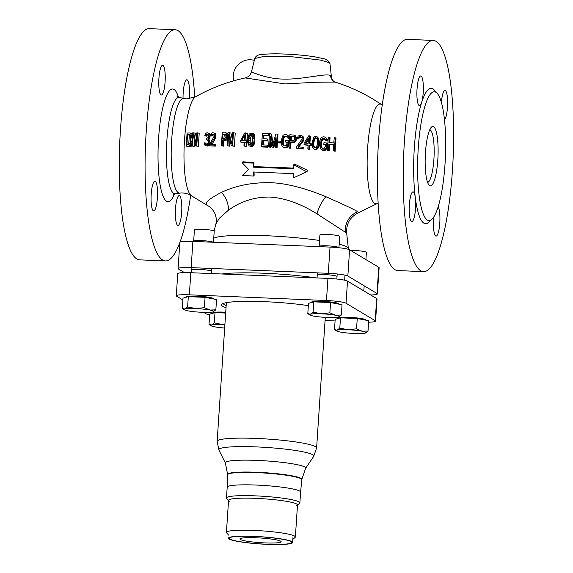 <?xml version="1.0" encoding="UTF-8"?>
<svg xmlns="http://www.w3.org/2000/svg" width="573" height="573" viewBox="0 0 573 573"><rect width="100%" height="100%" fill="white"/><g stroke="black" fill="none" stroke-linecap="round" stroke-linejoin="round"><path stroke-width="0.86" d="M177.043 96.25L179.349 97.467L183.861 98.477A47.409 10.149 92.4 0 0 171.556 141.724A47.409 10.149 92.4 0 0 178.389 192.8A47.409 10.149 -87.6 0 0 179.936 193.144C180.688 192.936 185.308 192.378 190.651 195.286A115.71 24.761 -87.6 0 1 180.008 242.114M179.815 242.644A115.71 24.761 -87.6 0 1 165.49 260.937A115.71 24.761 -87.6 0 1 162.668 260.042A115.71 24.761 92.4 0 1 145.864 137.613A115.71 24.761 92.4 0 1 175.08 29.717L149.267 28.65A115.71 24.761 -87.6 0 0 120.051 136.546A115.71 24.761 -87.6 0 0 136.854 258.975A115.71 24.761 -87.6 0 0 139.676 259.863L165.49 260.937M194.72 97.224A115.71 24.761 92.4 0 0 175.08 29.717M183.031 98.291A14.877 3.18 -87.6 0 1 186.884 79.783A14.877 3.18 -87.6 0 1 187.242 79.898A14.877 3.18 -87.6 0 1 189.162 98.8M177.587 225.275A14.877 3.18 -87.6 0 1 175.431 209.539A14.877 3.18 -87.6 0 1 179.184 195.665A14.877 3.18 -87.6 0 1 179.55 195.78A14.877 3.18 -87.6 0 1 181.713 211.516A14.877 3.18 -87.6 0 1 177.952 225.39A14.877 3.18 -87.6 0 1 177.587 225.275M153.328 210.757A14.877 3.18 -87.6 0 1 151.165 195.021A14.877 3.18 -87.6 0 1 154.918 181.147A14.877 3.18 -87.6 0 1 155.283 181.261A14.877 3.18 -87.6 0 1 157.446 196.997A14.877 3.18 -87.6 0 1 153.686 210.871A14.877 3.18 -87.6 0 1 153.328 210.757M161.02 94.882A14.877 3.18 -87.6 0 1 158.864 79.138A14.877 3.18 -87.6 0 1 162.617 65.265A14.877 3.18 -87.6 0 1 162.983 65.379A14.877 3.18 -87.6 0 1 165.139 81.122A14.877 3.18 -87.6 0 1 161.385 94.996A14.877 3.18 -87.6 0 1 161.02 94.882M429.8 129.656A26.444 5.658 -87.6 0 1 430.151 129.813A26.444 5.658 -87.6 0 1 434.026 157.102A26.444 5.658 -87.6 0 1 427.616 182.429M429.678 185.666A29.753 6.367 -87.6 0 1 429.041 185.115A29.753 6.367 -87.6 0 1 425.273 155.899A29.753 6.367 -87.6 0 1 431.448 127.106A29.753 6.367 -87.6 0 1 433.596 126.669A29.753 6.367 -87.6 0 1 437.815 159.86A29.753 6.367 -87.6 0 1 429.678 185.666M427.394 220.082A64.463 13.795 92.4 0 0 428.969 220.576A64.463 13.795 92.4 0 0 445.242 160.461A64.463 13.795 92.4 0 0 435.881 92.253A64.463 13.795 92.4 0 0 434.305 91.759A64.463 13.795 92.4 0 0 418.032 151.866A64.463 13.795 92.4 0 0 427.394 220.082M423.619 271.638L397.805 270.571A115.71 24.761 -87.6 0 1 377.858 153.936A115.71 24.761 -87.6 0 1 407.389 39.351L433.202 40.425A115.71 24.761 92.4 0 0 403.671 155.004A115.71 24.761 92.4 0 0 423.619 271.638A115.71 24.761 92.4 0 0 452.434 170.403A115.71 24.761 -87.6 0 0 436.032 41.313A115.71 24.761 92.4 0 0 433.202 40.425M419.15 105.582A14.877 3.18 -87.6 0 1 416.986 89.839A14.877 3.18 -87.6 0 1 420.74 75.965A14.877 3.18 -87.6 0 1 421.105 76.08A14.877 3.18 -87.6 0 1 423.354 86.895A14.877 3.18 -87.6 0 1 421.621 102.567A14.877 3.18 -87.6 0 1 419.508 105.697A14.877 3.18 -87.6 0 1 419.15 105.582M438.13 206.925A14.877 3.18 -87.6 0 1 439.763 223.341A14.877 3.18 -87.6 0 1 436.074 236.097A14.877 3.18 -87.6 0 1 435.716 235.983A14.877 3.18 -87.6 0 1 433.811 216.931M435.774 92.189A67.772 14.504 92.4 0 0 432.873 88.844A67.772 14.504 92.4 0 0 421.621 102.567A67.772 14.504 92.4 0 0 415.303 197.592A14.877 3.18 -87.6 0 1 415.024 213.306A14.877 3.18 -87.6 0 1 411.815 221.579A14.877 3.18 -87.6 0 1 411.45 221.465A14.877 3.18 -87.6 0 1 409.287 205.721A14.877 3.18 -87.6 0 1 413.047 191.848A14.877 3.18 -87.6 0 1 413.412 191.962A14.877 3.18 -87.6 0 1 415.303 197.592A67.772 14.504 92.4 0 0 423.948 223.219A67.772 14.504 92.4 0 0 430.466 220.261M441.382 102.445A14.877 3.18 -87.6 0 1 445.006 90.484A14.877 3.18 -87.6 0 1 445.371 90.598A14.877 3.18 -87.6 0 1 447.599 104.716A14.877 3.18 -87.6 0 1 444.483 119.886M188.696 144.89L189.341 135.121L190.207 135.092M223.907 138.573L224.279 134.411L225.755 134.426M243.718 140.414L244.241 139.432M251.21 144.933L250.258 142.656L250.2 140.972L250.616 137.355L251.855 135.171M291.163 140.335A74.855 16.023 -87.6 0 1 291.449 136.546L294.594 136.718M306.233 143.193L308.417 139.748M314.914 148.092L313.846 145.757L313.775 144.067A70.844 15.163 -87.6 0 1 313.904 142.118L315.007 138.845L316.432 138.107L317.263 138.444M183.861 98.477L186.841 98.864L195.508 96.816A49.951 10.694 92.4 0 0 184.184 145.907A49.951 10.694 92.4 0 0 191.403 195.765L207.49 205.492C203.644 203.601 208.293 199.232 221.443 192.392C235.94 185.552 252.27 182.329 270.435 182.723C286.851 183.023 308.396 189.298 325.894 196.725C344.452 204.876 355.024 209.876 357.624 211.716L358.727 212.619L377.378 203.472A49.951 10.694 -87.6 0 1 374.728 203.472A49.951 10.694 92.4 0 1 367.651 147.741A49.951 10.694 92.4 0 1 381.31 104.415A49.951 10.694 -87.6 0 1 381.482 104.522L382.234 105.009M195.508 96.816C211.079 88.013 227.66 81.724 245.244 77.942L285.053 83.923L315.766 82.247L335.04 82.075M192.571 134.197L189.842 132.965L190.795 133.76L191.267 135.951L190.537 144.059L188.975 146.072L186.196 146.165L187.07 133.058L189.842 132.965M186.196 146.165L190.752 146.516L191.812 145.635M191.79 145.993L191.934 141.323L192.499 145.979L191.79 145.993L194.268 146.416L194.469 140.636M196.453 138.895L195.5 133.294L193.724 132.857L193.882 133.881L193.18 134.519L192.191 137.477L192.664 132.886L193.724 132.857M193.244 134.92L195.601 145.936L198.337 146.316L199.203 133.208L196.861 132.821L196.116 143.981L193.882 133.881M205.728 145.879L208.465 145.886L209.811 143.057L209.79 140.815L208.987 139.425L209.876 137.749L210.133 134.977L209.303 133.33L206.989 132.771L205.521 133.616L204.733 135.851L205.37 135.844L206.767 134.161L208.25 134.992L208.085 137.506L206.473 138.63L206.395 139.74L208.006 140.571L208.114 142.799L207.383 144.203L205.951 144.489L205.091 143.93L204.783 142.82L204.138 142.82L204.418 144.496L205.234 145.606L206.76 145.879L208.572 143.637L208.78 140.564L207.97 139.175L208.851 137.499L209.038 134.712L208.121 133.043L207.247 132.764M206.488 144.496L205.908 143.1L204.783 142.82M206.395 139.74L207.942 139.998M204.733 135.851L206.495 136.123L207.913 134.447M210.377 135.815L211.014 135.815L211.745 134.419L212.92 134.132L213.894 134.963L214.051 136.36L209.668 144.468L209.575 145.864L214.195 145.836L214.288 144.439L210.699 144.46L214.309 138.308L214.803 134.676L213.894 133.015L212.626 132.743L211.165 133.581L210.377 135.815L212.06 136.073L212.841 134.684L214.023 134.404M211.795 144.733L215.326 138.559L215.878 136.61L215.505 133.846L213.142 132.735M209.575 145.864L215.376 146.129L215.412 144.718L214.288 144.439M221.371 145.8L222.145 145.793L222.532 139.934L225.497 139.64L226.528 137.685L226.786 135.729L225.941 132.95L222.245 132.685L221.371 145.8L223.563 146.144L223.792 140.249L226.22 140.263L227.596 138.967M227.954 134.168L227.502 133.33L225.318 132.671M230.611 139.189L231.814 143.837L232.631 132.7L233.469 132.714L232.595 145.821L231.342 145.807L230.21 141.517L230.611 139.189L229.164 132.649L228.011 132.657L227.144 145.771L229.666 146.194L229.909 140.106M232.094 138.451L230.948 133.094L229.164 132.649M231.342 145.807L234.364 146.258L235.238 133.151L233.469 132.714M246.834 140.886L247.493 133.394L245.695 132.95L245.051 140.442L246.505 140.478L246.411 142.161L244.958 142.125L244.829 146.058L243.955 146.043L244.091 142.104L240.631 142.025L240.724 140.349L244.829 132.929L245.695 132.95M243.955 146.043L246.619 146.502L246.748 142.57L248.209 142.605M240.631 142.025L244.069 142.505M250.1 146.201L252.8 146.387L254.04 144.733L254.784 141.388L254.913 137.484L254.29 134.684L253.638 133.838L250.967 133.086L252.478 134.24L253.03 136.202L252.564 143.171L251.755 145.119L250.1 146.201L249.219 145.893L248.088 144.174L247.658 140.793L248.08 136.897L249.226 134.146L250.967 133.086M268.028 147.197A76.023 16.266 -87.6 0 1 268.107 145.506L267.419 145.098A79.325 16.975 92.4 0 0 267.333 146.788L261.567 146.566L262.255 146.982L268.028 147.197L267.333 146.788M263.702 138.788A75.894 16.237 -87.6 0 1 263.945 135.565L268.758 135.744A76.023 16.266 -87.6 0 1 268.895 134.089L268.207 133.674A79.325 16.975 92.4 0 0 268.071 135.335L263.258 135.149A79.196 16.946 92.4 0 0 262.986 138.759L267.154 138.917A79.318 16.975 92.4 0 0 267.047 140.593L262.871 140.428A79.196 16.946 92.4 0 0 262.606 144.912L267.419 145.098M263.315 144.94A75.894 16.237 -87.6 0 1 263.559 140.843L267.727 141.001A76.008 16.266 -87.6 0 1 267.842 139.332L267.154 138.917M271.853 146.975L273.149 147.032L276.064 136.789A79.246 16.961 92.4 0 0 275.42 147.132L276.394 147.175A79.21 16.954 92.4 0 1 277.268 134.068L275.806 133.996L272.569 145.592L270.95 133.788L269.496 133.731A79.339 16.975 92.4 0 0 268.622 146.838L269.589 146.881A79.339 16.982 -87.6 0 1 270.241 136.532L271.853 146.975L273.837 147.44L275.806 140.392M268.622 146.838L270.284 147.29A76.037 16.273 -87.6 0 1 270.714 139.805M272.97 144.074L271.638 134.204L270.95 133.788M275.42 147.132L277.081 147.59A75.901 16.245 -87.6 0 1 277.955 134.476L277.268 134.068M278.643 142.87L280.928 142.985A75.729 16.209 -87.6 0 1 281.021 141.588L280.333 141.173A79.038 16.918 92.4 0 0 280.24 142.57L277.962 142.462L278.643 142.87M283.105 147.218L284.602 147.956L286.915 147.791L288.319 146.172L288.541 145.055A75.106 16.073 -87.6 0 1 288.806 140.858L288.112 140.449A78.429 16.782 92.4 0 0 287.854 144.64L287.625 145.757L286.221 147.376L283.907 147.54L282.475 146.616L281.88 145.463L281.529 142.913A78.959 16.896 92.4 0 1 281.809 138.73L282.489 136.259L283.234 135.185L284.781 134.426L286.256 134.505L287.667 135.407L288.291 137.943L287.302 137.892L286.758 136.474L284.645 136.088L283.427 136.861L282.79 138.781A78.895 16.882 92.4 0 0 282.51 142.964L282.89 144.948L283.993 145.85L286.142 145.678L286.88 144.31A78.53 16.803 92.4 0 1 287.016 142.068L285.533 141.997L287.703 142.484M287.302 137.892L288.985 138.358L288.928 136.961L287.059 134.82M284.043 145.95L283.205 143.372A75.579 16.173 -87.6 0 1 283.477 139.189L284.652 136.746L287.445 136.89M296.37 139.604A74.196 15.879 -87.6 0 1 296.456 138.494L295.346 135.651L294.651 135.235L295.761 138.079A77.534 16.596 92.4 0 0 295.675 139.189L294.157 141.896L290.332 141.968A78.186 16.732 92.4 0 0 290.002 147.863L289.007 147.805L289.702 148.221L290.69 148.271A74.855 16.023 -87.6 0 1 291.02 142.383L294.851 142.312L296.37 139.604L295.675 139.189M297.258 138.165L298.268 136.002L300.839 135.321L302.444 136.252L303.103 138.523A76.367 16.345 92.4 0 0 303.06 139.074L302.415 140.994L297.867 146.896L302.544 147.182A76.367 16.345 92.4 0 0 302.48 148.586L296.463 148.228A77.348 16.553 92.4 0 1 296.535 146.817L302.057 139.01A76.546 16.381 92.4 0 1 302.1 138.458L301.369 137.019L299.887 136.653L299.034 136.883L298.089 138.215L297.258 138.165L298.784 138.63L299.729 137.298L302.064 137.441M298.562 147.311L303.117 141.409L303.762 139.49A73.007 15.621 -87.6 0 1 303.797 138.938L303.138 136.675L301.821 135.658M296.463 148.228L303.181 149.009A73.007 15.621 -87.6 0 1 303.246 147.598L302.544 147.182M309.907 143.429A71.732 15.349 -87.6 0 1 310.444 136.31L309.742 135.887A75.113 16.073 92.4 0 0 309.184 143.386L310.867 143.494A74.748 15.994 92.4 0 0 310.767 145.177L309.076 145.062A75.113 16.073 92.4 0 0 308.868 149.001L307.859 148.93L308.561 149.352L309.578 149.417A71.732 15.349 -87.6 0 1 309.778 145.485L311.468 145.599A71.353 15.27 -87.6 0 1 311.576 143.916L310.867 143.494M309.742 135.887L308.725 135.822L304.134 143.057A76.123 16.288 92.4 0 0 304.027 144.74L308.045 145.37M313.961 149.059L315.68 149.84L316.711 149.632L318.165 148.035L319.039 144.718A69.512 14.877 -87.6 0 1 319.204 142.211L318.774 138.831L317.549 137.076L316.833 136.653L318.058 138.408L318.495 141.782A72.943 15.607 92.4 0 0 318.323 144.296L317.449 147.612L316.002 149.202L314.971 149.417L313.961 149.059L312.693 147.275L312.206 143.866A74.44 15.929 92.4 0 1 312.371 141.359L313.875 137.276L314.799 136.51L316.833 136.653M321.295 149.582L322.857 150.362L325.278 150.262L326.739 148.679L326.968 147.569A67.184 14.375 -87.6 0 1 327.233 143.372L326.51 142.942A70.658 15.12 92.4 0 0 326.252 147.132L326.016 148.242L324.554 149.832L322.141 149.933L320.636 148.973L319.641 145.234A72.578 15.528 92.4 0 1 319.92 141.051L320.622 138.587L321.396 137.534L323.007 136.818L324.554 136.933L326.03 137.878L326.689 140.435L325.657 140.356L325.077 138.924L322.871 138.48L321.603 139.218L320.944 141.123A72.298 15.471 92.4 0 0 320.665 145.306L321.066 147.311L322.219 148.242L324.468 148.128L325.235 146.774A70.973 15.184 92.4 0 1 325.364 144.532L323.824 144.417L325.342 144.905M325.657 140.356L327.412 140.872L327.348 139.468L325.392 137.276M322.27 148.335L321.381 145.735A68.86 14.733 -87.6 0 1 321.661 141.552L322.878 139.132L325.801 139.354M327.47 150.334L328.508 150.42A69.906 14.962 92.4 0 1 328.852 144.238L333.701 144.625A68.302 14.619 92.4 0 0 333.357 150.806L334.403 150.892A67.936 14.54 92.4 0 1 335.277 137.778L334.231 137.692A68.302 14.619 92.4 0 0 333.815 142.956L328.966 142.57A69.906 14.962 92.4 0 1 329.375 137.305L328.343 137.226A70.235 15.027 92.4 0 0 327.47 150.334L329.231 150.849A66.418 14.21 -87.6 0 1 329.575 144.675L333.679 145.005M329.711 142.627A66.418 14.21 -87.6 0 1 330.105 137.742L329.375 137.305M333.357 150.806L335.141 151.329A64.412 13.781 -87.6 0 1 336.007 138.222L335.277 137.778M293.734 168.075L253.932 166.621A75.285 16.108 -87.6 0 1 253.911 162.574L242.931 161.787L242.078 162.66L248.589 169.372L242.2 175.539L253.488 176.011L254.147 175.338A75.285 16.108 -87.6 0 1 254.032 172.007M253.488 176.011L253.452 171.986L293.784 173.655L293.82 177.68L306.67 171.778L307.916 170.503L294.45 164.036L293.698 164.802L293.741 168.827L253.409 167.151L253.932 166.621M187.564 134.684L186.92 144.446L189.004 144.382L190.114 142.663L190.386 135.421L189.656 134.619L187.564 134.684L189.341 135.121M244.177 140.428L244.592 135.142L241.727 140.371L244.177 140.428M249.556 135.264L248.539 138.58L248.467 142.211L248.983 143.916L250.136 144.79L251.346 143.981L252.013 142.312L252.364 137.011L251.533 134.77L250.816 134.469L249.556 135.264L251.354 135.708M261.567 146.566A79.16 16.939 92.4 0 1 262.434 133.459L268.207 133.674M277.962 142.462A79.16 16.939 92.4 0 1 278.048 141.065L280.333 141.173M285.533 141.997A78.659 16.832 92.4 0 1 285.648 140.321L288.112 140.449M289.007 147.805A78.293 16.753 92.4 0 1 289.881 134.698L294.651 135.235M290.755 136.13A78.186 16.732 92.4 0 0 290.439 140.292L293.584 140.471L294.701 138.859A77.677 16.624 92.4 0 1 294.766 138.021L293.899 136.302L290.755 136.13L291.449 136.546M307.859 148.93A75.328 16.123 92.4 0 1 308.066 144.998L304.027 144.74M308.546 138.036A75.328 16.123 92.4 0 0 308.167 143.314L305.309 143.135L308.546 138.036M314.298 138.422L313.202 141.696A74.246 15.886 92.4 0 0 313.073 143.644L313.725 147.068L315.035 148.006L316.439 147.254L317.492 143.952A73.158 15.657 92.4 0 1 317.621 142.004L317.571 140.321L316.554 138.021L314.849 137.9L314.298 138.422L315.007 138.845M323.824 144.417A71.424 15.285 92.4 0 1 323.931 142.741L326.51 142.942M225.082 138.251L222.646 138.265L222.918 134.082L225.726 134.34L225.963 136.575L225.082 138.251M195.601 145.936L196.761 145.929L197.628 132.821M192.549 143.637L193.115 135.156M192.191 137.477L191.934 141.323M227.144 145.771L227.911 145.764L228.67 134.326L230.21 141.517M208.264 144.475L209.374 144.747M208.572 143.637L209.654 143.902M207.841 145.033L208.98 145.313M207.29 145.592L208.465 145.886M206.76 145.879L207.956 146.172M204.876 143.379L206.008 143.658M205.091 143.93L206.244 144.217M205.327 144.21L206.438 144.482M206.767 134.161L207.906 134.447M206.108 134.447L207.261 134.734M205.686 135.006L206.824 135.285M205.37 135.844L206.495 136.123M208.121 133.043L209.303 133.33M208.601 133.595L209.739 133.881M209.038 134.712L210.133 134.977M209.095 135.822L210.148 136.088M209.052 136.381L210.098 136.639M208.851 137.499L209.876 137.749M208.543 138.337L209.553 138.587M207.97 139.175L208.987 139.425M208.572 139.733L209.589 139.984M208.78 140.564L209.79 140.815M208.83 141.681L209.861 141.939M208.758 142.799L209.811 143.057M212.411 134.132L213.507 134.404M211.745 134.419L212.841 134.684M211.33 134.977L212.397 135.242M211.014 135.815L212.06 136.073M213.894 133.015L215.054 133.294M214.366 133.566L215.505 133.846M214.803 134.676L215.906 134.949M214.861 135.794L215.928 136.059M214.825 136.353L215.878 136.61M214.624 137.47L215.656 137.721M214.309 138.308L215.326 138.559M214.195 145.836L215.376 146.129M226.786 135.729L227.796 135.98M226.715 134.899L227.846 135.178M226.707 136.847L227.717 137.097M226.528 137.685L227.66 137.964M226.07 138.802L227.51 139.16M225.497 139.64L226.915 139.991M224.838 139.927L226.22 140.263M222.532 139.934L223.792 140.249M222.145 145.793L223.563 146.144M225.941 132.95L227.502 133.33M226.399 133.781L227.911 134.154M222.918 134.082L224.279 134.411M192.499 145.979L194.268 146.416M196.761 145.929L198.337 146.316M232.595 145.821L234.364 146.258M227.911 145.764L229.666 146.194M188.975 146.072L190.752 146.516M189.563 145.778L191.339 146.215M190.035 145.198L191.797 145.628M190.537 144.059L191.819 144.375M190.809 142.928L191.855 143.186M190.981 141.517L191.919 141.746M191.26 137.334L192.184 137.563M191.267 135.951L192.306 136.209M191.146 134.848L192.406 135.164M190.795 133.76L192.507 134.182M190.394 133.222L192.17 133.659M244.829 146.058L246.619 146.502M244.958 142.125L246.748 142.57M246.411 142.161L247.765 142.498M246.505 140.478L247.658 140.765M250.995 145.943L252.8 146.387M251.755 145.119L253.567 145.563M252.227 144.289L254.04 144.733M252.564 143.171L254.376 143.622M252.75 142.333L254.562 142.784M252.98 140.944L254.784 141.388M253.144 138.43L254.949 138.874M253.108 137.033L254.913 137.484M253.03 136.202L254.842 136.646M252.836 135.085L254.648 135.529M252.478 134.24L254.29 134.684M251.826 133.387L253.638 133.838M248.818 136.911L250.616 137.355M248.539 138.58L250.329 139.024M250.05 134.727L251.798 135.156M249.405 144.489L250.337 144.718M248.983 143.916L250.781 144.36M248.467 142.211L250.258 142.656M248.41 140.528L250.2 140.972M262.871 140.428L263.559 140.843M267.047 140.593L267.727 141.001M263.258 135.149L263.945 135.565M268.071 135.335L268.758 135.744M276.394 147.175L277.081 147.59M269.589 146.881L270.284 147.29M273.149 147.032L273.837 147.44M280.24 142.57L280.928 142.985M287.854 144.64L288.541 145.055M282.89 144.948L283.578 145.363M282.611 144.088L283.298 144.503M282.51 142.964L283.205 143.372M282.79 138.781L283.477 139.189M283.041 137.678L283.728 138.086M283.427 136.861L284.115 137.269M283.964 136.331L284.652 136.746M284.645 136.088L285.333 136.503M286.12 136.159L286.808 136.575M288.291 137.943L288.985 138.358M288.233 136.553L288.928 136.961M287.667 135.407L288.355 135.822M283.907 147.54L284.602 147.956M285.383 147.612L286.077 148.027M286.221 147.376L286.915 147.791M286.908 146.846L287.596 147.261M287.625 145.757L288.319 146.172M295.661 137.241L296.356 137.656M295.761 138.079L296.456 138.494M295.253 136.102L295.947 136.517M290.002 147.863L290.69 148.271M290.332 141.968L291.02 142.383M293.312 142.133L293.999 142.548M294.157 141.896L294.851 142.312M294.873 141.101L295.568 141.517M295.453 140.013L296.141 140.428M302.48 148.586L303.181 149.009M302.415 140.994L303.117 141.409M302.809 140.177L303.511 140.593M303.06 139.074L303.762 139.49M303.103 138.523L303.797 138.938M303.024 137.398L303.719 137.821M302.444 136.252L303.138 136.675M298.089 138.215L298.784 138.63M298.49 137.405L299.185 137.821M299.034 136.883L299.729 137.298M299.887 136.653L300.589 137.069M300.553 136.696L301.255 137.112M308.868 149.001L309.578 149.417M309.076 145.062L309.778 145.485M310.767 145.177L311.468 145.599M314.971 149.417L315.68 149.84M316.002 149.202L316.711 149.632M316.898 148.421L317.607 148.844M317.449 147.612L318.165 148.035M317.85 146.509L318.567 146.939M318.072 145.685L318.781 146.108M318.323 144.296L319.039 144.718M318.495 141.782L319.204 142.211M318.423 140.385L319.132 140.808M318.316 139.54L319.025 139.962M318.058 138.408L318.774 138.831M317.621 137.541L318.33 137.964M313.488 140.034L314.197 140.457M313.202 141.696L313.904 142.118M314.849 137.9L315.558 138.322M315.723 137.685L316.432 138.107M313.725 147.068L314.434 147.49M313.137 145.334L313.846 145.757M313.073 143.644L313.775 144.067M326.252 147.132L326.968 147.569M321.066 147.311L321.782 147.734M320.773 146.444L321.489 146.867M320.665 145.306L321.381 145.735M320.944 141.123L321.661 141.552M321.195 140.027L321.911 140.449M321.603 139.218L322.32 139.647M322.162 138.702L322.878 139.132M322.871 138.48L323.587 138.91M324.418 138.594L325.135 139.024M326.689 140.435L327.412 140.872M326.631 139.038L327.348 139.468M326.03 137.878L326.753 138.315M322.141 149.933L322.857 150.362M323.681 150.047L324.404 150.477M324.554 149.832L325.278 150.262M325.271 149.317L325.994 149.746M326.016 148.242L326.739 148.679M328.852 144.238L329.575 144.675M328.508 150.42L329.231 150.849M334.403 150.892L335.141 151.329M254.441 59.879A1.325 1.282 120.9 0 1 253.33 60.144A16.531 16.037 -59.1 0 0 233.598 80.098A1.325 1.282 120.9 0 1 233.54 80.865M330.528 75.751L331.43 77.04C331.173 76.897 331.975 80.234 334.317 81.746A8.266 8.022 120.9 0 1 334.317 81.746A8.266 8.022 120.9 0 1 330.528 75.751C327.598 72.585 303.053 79.697 283.714 79.088C264.268 79.017 247.88 69.913 251.891 72.169L251.475 71.876C249.226 77.126 248.546 76.016 248.009 76.782L245.244 77.942M254.777 58.51L263.788 56.441L292.918 56.856L320.214 60.05L329.124 62.607L329.948 63.496L331.43 77.04M207.662 205.592L208.307 205.958C208.751 206.251 211.917 207.727 214.803 213.321C216.393 217.296 216.752 220.849 215.885 223.971L219.395 218.206L228.405 210.219C240.932 201.216 254.827 196.833 270.091 197.062C285.089 198.086 300.732 203.694 317.034 213.894L346.665 233.068C346.171 223.599 350.196 216.78 358.727 212.619M178.088 268.587L179.836 242.365A16.531 1.862 3.8 0 1 192.893 241.405L330.027 247.092A16.531 1.862 3.8 0 1 349.587 249.814L378.753 267.269A16.531 1.862 3.8 0 1 379.118 267.691L377.378 293.913A16.531 1.862 -176.2 0 0 377.013 293.483L347.847 276.036A16.531 1.862 -176.2 0 0 328.286 273.314L191.153 267.627A16.531 1.862 -176.2 0 0 178.088 268.587A16.531 1.862 -176.2 0 0 178.454 269.009L184.47 272.612M370.659 294.966A16.531 1.862 -176.2 0 0 377.378 293.913M221.744 273.987A64.463 7.277 3.8 0 1 315.988 277.898M253.409 167.151L253.366 163.126L253.911 162.574M306.67 171.778L293.698 164.802M248.589 169.372L242.2 175.539M253.366 163.126L242.078 162.66M350.619 250.43A9.92 1.117 -176.2 0 1 366.168 252.12A9.92 1.117 3.8 0 1 366.383 252.378L365.903 259.576M191.969 270.263A9.92 1.117 3.8 0 1 191.747 270.005A9.92 1.117 3.8 0 1 200.65 269.482A9.92 1.117 3.8 0 1 211.322 271.065A9.92 1.117 3.8 0 1 211.544 271.316M213.256 242.25A9.92 1.117 -176.2 0 0 201.503 240.61A9.92 1.117 3.8 0 0 193.738 241.061A9.92 1.117 3.8 0 0 193.667 241.183L194.412 229.888A9.92 1.117 3.8 0 1 203.315 229.365A9.92 1.117 3.8 0 1 213.994 230.948A9.92 1.117 -176.2 0 1 214.209 231.198L213.471 242.257M339.474 236.148A9.92 1.117 -176.2 0 0 328.795 234.565A9.92 1.117 -176.2 0 0 319.899 235.088L319.147 246.383A9.92 1.117 3.8 0 1 319.218 246.261A9.92 1.117 3.8 0 1 326.982 245.81A9.92 1.117 -176.2 0 1 338.887 247.565A9.92 1.117 -176.2 0 1 338.944 247.701L339.689 236.405A9.92 1.117 3.8 0 0 339.474 236.148M317.449 275.463A9.92 1.117 3.8 0 1 317.234 275.205A9.92 1.117 3.8 0 1 326.13 274.682A9.92 1.117 3.8 0 1 336.809 276.265A9.92 1.117 3.8 0 1 337.024 276.523M300.589 492.085A36.779 4.147 -176.2 0 0 300.381 491.584A36.779 4.147 -176.2 0 0 299.786 491.118A36.779 4.147 -176.2 0 0 262.276 485.367A36.779 4.147 -176.2 0 0 227.467 486.735A36.779 4.147 3.8 0 1 262.276 485.367A36.779 4.147 3.8 0 1 299.786 491.118A36.779 4.147 3.8 0 1 300.381 491.584A36.779 4.147 3.8 0 1 300.589 492.064L301.821 479.73A37.195 4.197 -176.2 0 0 301.011 478.756A37.195 4.197 3.8 0 1 301.828 479.716L301.849 479.35A37.195 4.197 3.8 0 0 301.04 478.391A37.195 4.197 -176.2 0 0 260.994 472.453A37.195 4.197 -176.2 0 0 227.631 474.415L225.368 463.041L218.9 450.027A47.623 5.372 -176.2 0 1 259.999 447.069A47.623 5.372 -176.2 0 1 312.815 454.754A47.623 5.372 3.8 0 1 313.732 456.323L316.611 447.936L325.278 317.385M227.997 488.139A36.779 4.147 3.8 0 1 227.195 487.208A36.779 4.147 3.8 0 1 227.467 486.735A36.779 4.147 -176.2 0 0 227.195 487.193L227.603 474.802A37.195 4.197 3.8 0 1 260.901 472.818A37.195 4.197 3.8 0 1 301.011 478.756A37.195 4.197 -176.2 0 0 260.973 472.818A37.195 4.197 -176.2 0 0 227.603 474.781L227.631 474.415M291.098 541.607A31.322 3.531 3.8 0 1 291.55 542.803A31.322 3.531 3.8 0 1 261.904 543.97A31.322 3.531 3.8 0 1 229.952 539.071A31.322 3.531 3.8 0 1 229.444 538.677A31.322 3.531 3.8 0 1 255.608 536.521A31.322 3.531 3.8 0 1 291.098 541.607M280.691 541.177A20.664 2.328 3.8 0 1 281.128 541.614A20.664 2.328 3.8 0 1 263.028 542.824A20.664 2.328 3.8 0 1 240.359 539.508A20.664 2.328 -176.2 0 1 239.929 538.878A20.664 2.328 -176.2 0 1 258.867 537.904A20.664 2.328 -176.2 0 1 280.691 541.177M228.541 500.58L226.686 498.489A36.779 4.147 -176.2 0 1 226.478 498.001A36.779 4.147 -176.2 0 1 259.476 496.053A36.779 4.147 -176.2 0 1 299.07 501.927A36.779 4.147 3.8 0 1 299.872 502.872A36.779 4.147 3.8 0 1 299.607 503.33L297.487 505.164M229.307 501.253A34.545 3.896 3.8 0 1 255.859 498.36A34.545 3.896 3.8 0 1 296.742 504.047A34.545 3.896 -176.2 0 0 259.548 498.531A34.545 3.896 -176.2 0 0 228.555 500.358L226.428 532.396A34.545 3.896 -176.2 0 0 226.621 532.854L228.606 535.096M296.635 505.723A34.545 3.896 3.8 0 0 296.742 504.047A34.545 3.896 3.8 0 1 297.502 504.942L295.374 536.98A34.545 3.896 3.8 0 1 295.116 537.402L292.853 539.358M226.428 532.396A34.545 3.896 -176.2 0 1 257.42 530.577A34.545 3.896 -176.2 0 1 294.615 536.084A34.545 3.896 3.8 0 1 295.374 536.98M292.445 542.029A32.152 3.624 3.8 0 1 292.423 542.051L291.55 542.803M229.444 538.677L228.677 537.818A32.152 3.624 3.8 0 1 228.656 537.789M229.107 539.035A32.195 3.631 -176.2 0 0 263.766 544.178A32.195 3.631 -176.2 0 0 292.645 542.473A32.195 3.631 -176.2 0 0 291.944 541.643A32.195 3.631 -176.2 0 0 257.284 536.507A32.195 3.631 -176.2 0 0 228.405 538.205A32.195 3.631 -176.2 0 0 229.107 539.035M176.283 295.79L177.752 273.665A16.531 1.862 3.8 0 1 190.816 272.705L189.348 294.83A16.531 1.862 -176.2 0 0 176.283 295.79A16.531 1.862 -176.2 0 0 176.649 296.212L182.887 299.951M189.348 294.83L326.474 300.517A16.531 1.862 -176.2 0 1 346.042 303.239L375.208 320.694A16.531 1.862 -176.2 0 1 375.566 321.116A16.531 1.862 -176.2 0 1 368.618 322.169M335.076 320.937L325.07 320.522M203.616 312.349L205.814 313.667A16.531 1.862 -176.2 0 0 209.654 314.778M226.034 307.644A54.55 6.153 3.8 0 1 222.689 306.247A54.55 6.153 3.8 0 1 221.894 304.163A54.55 6.153 3.8 0 1 308.338 305.624M190.816 272.705L327.942 278.392A16.531 1.862 3.8 0 1 347.51 281.114L376.676 298.569A16.531 1.862 3.8 0 1 377.041 298.991L375.566 321.116M226.177 305.509A52.895 5.966 3.8 0 1 224.408 304.671A52.895 5.966 3.8 0 1 223.262 303.439M213.543 298.97L213.55 298.777A13.745 1.554 -176.2 0 0 196.983 296.155A13.745 1.554 -176.2 0 0 186.125 296.957L186.103 297.28M215.856 309.828L216.537 299.543L205.07 297.351L188.302 296.656L183.009 298.153L182.329 308.439L184.886 309.005A14.877 1.676 -176.2 0 0 184.427 309.814A14.877 1.676 -176.2 0 0 187.973 310.853A14.877 1.676 -176.2 0 0 202.09 312.299A14.877 1.676 -176.2 0 0 213.12 311.898L215.856 309.828L210.033 310.05L204.382 307.637L195.916 308.603L187.622 306.942L184.886 309.005A14.877 1.676 -176.2 0 1 195.916 308.603A14.877 1.676 -176.2 0 1 210.033 310.05A14.877 1.676 -176.2 0 1 213.536 311.748L213.571 311.733M188.302 296.656L187.622 306.942M184.427 309.814L182.329 308.439M205.07 297.351L204.382 307.637M213.12 311.898A14.877 1.676 -176.2 0 0 213.536 311.748M339.023 304.177L339.037 303.976A13.745 1.554 -176.2 0 0 322.47 301.362A13.745 1.554 -176.2 0 0 311.612 302.157L311.59 302.48M341.343 315.035L342.024 304.75L330.549 302.551L313.789 301.856L308.489 303.361L307.808 313.646L310.365 314.212A14.877 1.676 -176.2 0 0 309.914 315.021A14.877 1.676 -176.2 0 0 313.46 316.06A14.877 1.676 -176.2 0 0 327.577 317.499A14.877 1.676 -176.2 0 0 338.607 317.098L341.343 315.035L335.52 315.25L329.869 312.837L321.396 313.811L313.102 312.142L310.365 314.212A14.877 1.676 -176.2 0 1 321.396 313.811A14.877 1.676 -176.2 0 1 335.52 315.25A14.877 1.676 -176.2 0 1 339.023 316.948L339.023 316.948A14.877 1.676 -176.2 0 1 338.607 317.098M313.789 301.856L313.102 312.142M309.914 315.021L307.808 313.646M330.549 302.551L329.869 312.837M365.717 320.142L365.732 319.949A13.745 1.554 -176.2 0 0 349.158 317.335A13.745 1.554 -176.2 0 0 338.299 318.13L338.278 318.452M368.031 331.001L368.711 320.715L357.244 318.524L340.477 317.829L335.184 319.326L334.503 329.611L337.06 330.177A14.877 1.676 -176.2 0 0 336.602 330.986A14.877 1.676 -176.2 0 0 340.147 332.025A14.877 1.676 -176.2 0 0 354.264 333.472A14.877 1.676 -176.2 0 0 365.295 333.071L368.031 331.001L362.208 331.223L356.564 328.809L348.09 329.776L339.796 328.114L337.06 330.177A14.877 1.676 -176.2 0 1 348.09 329.776A14.877 1.676 -176.2 0 1 362.208 331.223A14.877 1.676 -176.2 0 1 365.71 332.92L365.746 332.906M340.477 317.829L339.796 328.114M336.602 330.986L334.503 329.611M357.244 318.524L356.564 328.809M365.295 333.071A14.877 1.676 -176.2 0 0 365.71 332.92M225.726 312.235A13.745 1.554 -176.2 0 0 223.678 312.127A13.745 1.554 -176.2 0 0 212.819 312.922L212.798 313.245M225.676 313.066L214.997 312.622L209.697 314.126L209.016 324.411L211.573 324.977A14.877 1.676 -176.2 0 0 211.122 325.786A14.877 1.676 -176.2 0 0 214.667 326.825A14.877 1.676 -176.2 0 0 224.68 328.035M214.997 312.622L214.309 322.907L211.573 324.977A14.877 1.676 -176.2 0 1 222.603 324.576L214.309 322.907M211.122 325.786L209.016 324.411M224.91 324.562L222.603 324.576A14.877 1.676 -176.2 0 1 224.903 324.69M174.443 193.982A56.376 12.062 -87.6 0 1 159.573 181.34A56.376 12.062 -87.6 0 1 162.596 108.548A56.376 12.062 -87.6 0 1 178.461 97.181M208.307 205.958A19.833 19.246 -59.1 0 0 207.49 205.492M345.34 232.502A19.833 19.246 120.9 0 1 357.624 211.716M317.034 213.894A19.833 8.796 116.3 0 1 325.894 196.725M228.405 210.219A19.833 14.791 59.4 0 0 221.443 192.392M346.665 233.082L348.363 248.567A68.323 7.707 -176.2 0 0 339.173 244.184M319.541 240.467A68.323 7.707 -176.2 0 0 213.75 238.11M378.753 267.269L377.013 293.483M349.587 249.814L347.847 276.036M330.027 247.092L328.286 273.314M192.893 241.405L191.153 267.627M179.349 97.467A48.232 10.321 92.4 0 0 166.636 145.177A48.232 10.321 92.4 0 0 175.352 193.781L179.936 193.144M226.364 302.651L217.153 441.325A49.837 5.623 -176.2 0 1 261.868 438.696A49.837 5.623 -176.2 0 1 315.522 446.646A49.837 5.623 3.8 0 1 316.611 447.936M225.368 463.041A40.289 4.548 -176.2 0 1 260.135 460.542A40.289 4.548 -176.2 0 1 304.829 467.045A40.289 4.548 3.8 0 1 305.595 468.37L313.732 456.323M376.676 298.569L375.208 320.694M347.51 281.114L346.042 303.239M327.942 278.392L326.474 300.517M377.378 203.472L378.159 203.064M381.482 104.522L372.83 99C360.897 91.866 348.269 86.215 334.947 82.046L334.324 81.753M329.948 63.496L327.606 60.208L324.318 58.854L314.713 56.82C305.151 55.345 294.529 54.399 282.854 53.984C273.844 53.654 266.552 53.876 260.973 54.65C257.843 54.75 255.78 56.032 254.777 58.496L251.475 71.876M215.885 223.971L214.13 231.048M348.363 248.567L348.477 249.355M172.96 194.799L175.352 193.781M190.651 195.286L191.403 195.765M217.153 441.325L218.9 450.027M305.595 468.37L301.849 479.35M299.872 502.872L300.589 492.064M226.478 498.001L227.195 487.193M292.975 537.589L292.645 542.473M191.568 272.741L191.905 267.655M211.394 273.557L211.731 268.479M317.055 277.941L317.392 272.863M336.86 279.044L337.196 273.966M344.652 280.204L344.989 275.126M363.826 290.876L364.163 285.798"/></g></svg>
